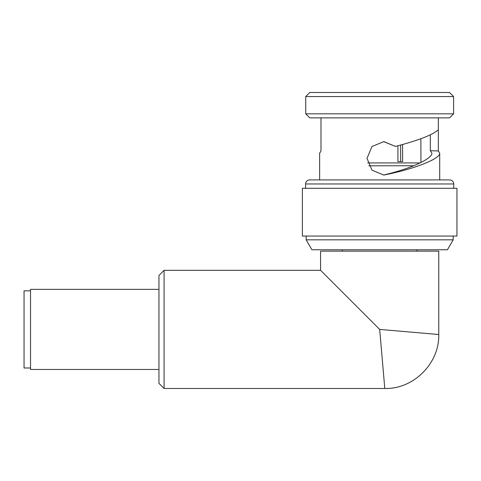 <?xml version="1.0" encoding="UTF-8"?>
<svg xmlns="http://www.w3.org/2000/svg" width="481" height="481" viewBox="0 0 481 481"><rect width="100%" height="100%" fill="white"/><g stroke="black" fill="none" stroke-linecap="round" stroke-linejoin="round"><path stroke-width="0.72" d="M158.958 280.567L158.958 378.24M30.525 290.819L24.05 290.819L24.05 367.989L30.525 367.989M158.958 369.474L30.525 369.474L30.525 289.34L158.958 289.34M379.671 329.407L384.794 388.498L379.671 329.407L320.58 270.316L379.671 329.407L438.762 334.529L379.671 329.407M164.087 388.498L164.087 270.316L158.958 275.439L158.958 383.369L164.087 388.498L384.794 388.498C413.6 389.261 439.526 363.335 438.762 334.529L438.762 251.16L320.58 251.16L320.58 270.316L327.741 277.477M333.291 283.026L337.878 287.614M346.981 296.717L353.655 303.391M400.643 145.058L400.643 161.58L397.931 161.58L402.603 161.58L402.603 144.522M397.931 145.785L397.931 161.58M367.658 162.927L420.051 162.927M420.863 138.726L420.953 162.488M413.678 165.735L368.795 165.807M417.039 249.771L417.039 251.16M342.298 249.771L342.298 251.16M305.736 96.555L309.782 92.502L449.555 92.502L453.601 96.555L453.601 113.823L305.736 113.823L305.736 96.555L453.601 96.555M453.601 113.823L449.555 117.869L309.782 117.869L305.736 113.823M383.585 175.066L391.065 173.136C414.279 167.075 432.485 158.105 431.878 153.138L430.315 150.691L430.315 134.83M430.315 150.691L438.347 150.98L438.347 117.869M438.347 150.98L439.706 153.138L439.706 179.924M320.989 117.869L320.989 150.98L319.637 153.138L319.637 179.924M391.065 173.136L390.608 173.629L383.856 175.072L371.975 170.166L367.003 158.339L371.975 146.513L383.856 141.612L395.478 146.416L383.585 141.612M390.608 173.629C418.284 167.544 440.422 158.261 439.706 153.138M395.478 146.416C418.217 140.482 432.509 134.957 438.347 129.84M309.65 179.924L449.687 179.924A4.046 4.046 0 0 1 453.733 183.97L305.603 183.97A4.046 4.046 0 0 1 309.65 179.924M379.671 188.287L302.387 188.287L302.387 236.051L456.95 236.051L456.95 188.287L379.671 188.287M306.163 239.827L311.904 249.771L447.438 249.771L453.18 239.827L306.163 239.827L306.163 236.051M453.18 239.827L453.18 236.051M320.58 270.316L164.087 270.316M453.733 188.287L453.733 183.97M305.603 188.287L305.603 183.97"/></g></svg>
